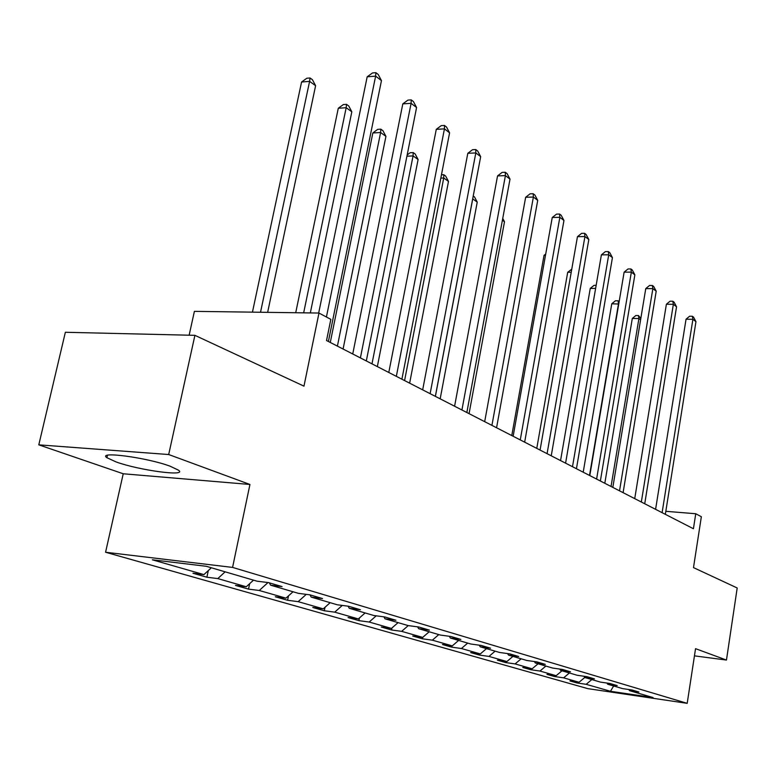 <?xml version="1.0" encoding="UTF-8"?>
<svg xmlns="http://www.w3.org/2000/svg" width="776" height="776" viewBox="0 0 776 776"><rect width="100%" height="100%" fill="white"/><g stroke="black" fill="none" stroke-linecap="round" stroke-linejoin="round"><path stroke-width="1.16" d="M170.186 466.23C147.285 457.597 96.864 450.866 106.894 457.685L116.09 461.933C139.321 470.372 187.54 476.862 178.567 470.227L170.186 466.23M38.8 444.842L123.229 473.767L249.94 484.466L168.693 454.532L38.8 444.842L65.359 332.274L194.912 335.339L303.969 386.147L318.975 313.048L194.398 311.36L189.14 335.203M168.693 454.532L194.912 335.339M694.452 655.865L726.462 660.056L737.2 587.975L693.492 567.615L701.349 516.719L695.752 513.741L665.827 511.306M105.575 552.25L587.82 688.642L687.197 703.337L232.577 567.411L105.575 552.25L123.229 473.767M591.826 679.572L586.152 684.306L577.121 682.977L577.286 682.007M613.651 685.984L610.46 691.28L586.152 684.306M211.344 567.76L203.923 574.609L152.339 559.806L206.329 566.296L256.982 581.175L268.535 582.611L282.076 586.607L270.591 585.172L298.488 593.368L309.847 594.814L322.515 598.558L311.215 597.113L337.347 604.795L348.511 606.231L360.384 609.742L349.278 608.297L373.799 615.504L384.78 616.949L395.935 620.247L385.012 618.802L408.079 625.572L418.865 627.018L429.361 630.122L418.633 628.676L440.351 635.059L450.963 636.504L460.857 639.424L450.303 637.988L470.809 644.012L481.236 645.448L490.577 648.202L480.208 646.777L499.589 652.471L509.842 653.896L518.678 656.506L508.484 655.08L526.836 660.473L536.914 661.889L545.285 664.363L535.265 662.947L552.658 668.058L562.561 669.465L570.505 671.812L560.65 670.406L577.169 675.265L586.908 676.662L594.455 678.893L584.764 677.496L579.042 682.259L569.972 680.94L577.121 682.977M579.042 682.259L563.618 677.836L554.452 676.507L554.627 675.469M561.989 670.803L556.159 675.692L546.954 674.363L554.452 676.507M556.159 675.692L539.97 671.046L530.658 669.707L530.842 668.611M538.078 663.781L532.142 668.805L522.782 667.457L530.658 669.707M532.142 668.805L515.118 663.917L505.661 662.568L505.865 661.404M512.946 656.389L506.883 661.55L497.377 660.201L505.661 662.568M506.883 661.55L488.977 656.418L479.364 655.06L479.578 653.819M486.494 648.62L480.305 653.925L470.644 652.567L479.364 655.06M480.305 653.925L461.429 648.513L451.661 647.145L451.904 645.826M458.606 640.423L452.282 645.884L442.465 644.517L451.661 647.145M452.282 645.884L432.368 640.171L422.445 638.793L422.707 637.397L412.735 636.029L422.445 638.793M429.176 631.771L422.707 637.397L401.658 631.354L391.579 629.986L391.958 627.978M398.059 622.633L391.453 628.424L381.317 627.047L391.579 629.986M391.453 628.424L369.172 622.032L358.919 620.654L359.443 617.958M365.108 612.953L358.347 618.928L348.055 617.55L358.919 620.654M358.347 618.928L334.728 612.148L324.32 610.77L325.008 607.278M330.159 602.68L323.252 608.85L312.786 607.482L324.32 610.77M323.252 608.85L298.159 601.652L287.586 600.275L288.478 595.881M293.027 591.768L285.956 598.15L275.334 596.773L287.586 600.275M285.956 598.15L259.262 590.487L248.524 589.12L249.649 583.668M253.51 580.157L246.264 586.763L235.468 585.395L248.524 589.12M246.264 586.763L217.794 578.586L206.891 577.228L208.308 570.564M203.923 574.609L192.972 573.251L206.891 577.228M583.969 676.236L584.764 677.496L600.469 682.114L610.043 683.501L617.221 685.615L607.695 684.238L622.643 688.622L632.062 690L638.89 692.017L629.52 690.65L653.053 697.566L610.46 691.28M318.975 313.048L330.838 319.363L326.531 340.538L693.424 528.737L695.752 513.741M606.929 683.045L607.695 684.238M569.409 672.986L563.618 677.836M545.877 666.07L539.97 671.046M559.816 669.077L560.65 670.406M521.142 658.805L515.118 663.917M534.383 661.54L535.265 662.947M495.127 651.151L488.977 656.418M507.572 653.576L508.484 655.08M467.705 643.1L461.429 648.513M479.248 645.166L480.208 646.777M438.789 634.603L432.368 640.171M449.294 636.272L450.303 637.988M408.244 625.601L401.658 631.354M417.566 626.843L418.633 628.676M376.214 615.824L369.172 622.032M383.887 616.833L385.012 618.802M342.274 605.425L334.728 612.148M348.094 606.182L349.278 608.297M306.277 594.358L298.159 601.652M309.983 594.852L311.215 597.113M268.011 582.543L259.262 590.487M269.35 582.844L270.591 585.172M225.156 571.825L217.794 578.586M249.94 484.466L232.577 567.411M726.462 660.056L695.548 648.668L687.197 703.337M628.793 689.524L629.52 690.65M326.415 317.006L375.632 76.135L381.462 80.607L328.394 341.488M318.674 313.048L367.184 76.805L375.632 76.135L375.875 72.663L378.213 74.467L381.462 80.607M367.184 76.805L372.499 72.944L375.875 72.663M267.642 312.35L315.609 85.709L309.595 81.373L301.573 82.013L252.442 312.146M301.573 82.013L306.83 78.24L310.031 77.978L309.595 81.373L260.523 312.253M310.031 77.978L312.437 79.715L315.609 85.709M360.404 357.911L411.096 103.324L416.576 107.524L366.32 360.947M352.74 353.982L402.802 103.887L411.096 103.324L411.231 99.881L413.424 101.569L416.576 107.524M402.802 103.887L407.914 100.104L411.231 99.881M396.342 376.35L444.435 128.874L449.585 132.822L401.9 379.192M388.795 372.47L436.277 129.34L444.435 128.874L444.454 125.45L446.52 127.041L449.585 132.822M436.277 129.34L441.204 125.644L444.454 125.45M310.322 312.932L351.829 111.793L346.174 107.718L338.287 108.252L295.714 312.728M338.287 108.252L343.341 104.566L346.494 104.353L346.174 107.718L303.668 312.844M346.494 104.353L348.754 105.982L351.829 111.793M343.089 349.025L385.934 136.363L380.609 132.521L372.839 132.968L330.275 342.459M372.839 132.968L377.708 129.359L380.812 129.175L380.609 132.521L337.405 346.115M380.812 129.175L382.946 130.717L385.934 136.363M430.127 393.675L475.814 152.93L480.674 156.655L435.346 396.352M422.678 389.853L467.812 153.309L475.814 152.93L475.756 149.535L477.696 151.039L480.674 156.655M467.812 153.309L472.555 149.69L475.756 149.535M377.34 366.602L418.099 159.526L413.065 155.908L371.985 363.847M407.167 154.957L410.135 152.736L413.181 152.591L415.199 154.046L418.099 159.526M413.181 152.591L413.065 155.908L406.925 156.199M461.924 409.99L505.418 175.619L510.007 179.13L466.851 412.512M454.59 406.226L497.552 175.919L505.418 175.619L505.273 172.262L507.106 173.669L510.007 179.13M497.552 175.919L502.13 172.388L505.273 172.262M409.641 383.169L448.489 181.419L443.736 177.985L404.587 380.579M441.466 174.794L443.756 174.707L445.657 176.084L448.489 181.419M443.756 174.707L443.736 177.985L440.826 178.102M491.926 425.374L533.384 197.046L537.72 200.373L496.572 427.76M484.69 421.669L525.653 197.279L533.384 197.046L533.17 193.728L534.907 195.067L537.72 200.373M525.653 197.279L530.076 193.825L533.17 193.728M440.176 398.835L477.24 202.129L472.739 198.879L435.394 396.381M473.234 196.018L474.495 196.929L477.24 202.129M520.269 439.914L559.845 217.328L563.958 220.481L524.663 442.175M513.14 436.257L552.25 217.503L559.845 217.328L559.564 214.05L561.213 215.311L563.958 220.481M552.25 217.503L556.528 214.118L559.564 214.05M469.063 413.656L504.497 221.752L502.402 220.248M502.741 218.444L504.497 221.752M547.08 453.669L584.929 236.554L588.819 239.541L551.241 455.803M540.067 450.07L577.46 236.67L584.929 236.554L584.59 233.304L586.142 234.507L588.819 239.541M577.46 236.67L581.602 233.353L584.59 233.304M572.494 466.706L608.723 254.79L612.429 257.632L576.442 468.733M565.588 463.165L601.39 254.858L608.723 254.79L608.335 251.579L609.82 252.724L612.429 257.632M601.39 254.858L605.396 251.608L608.335 251.579M545.489 255.343L544.034 255.362L511.782 435.559M544.034 255.362L545.722 254.004M596.608 479.083L631.344 272.124L634.865 274.83L600.362 481.004M589.799 475.591L624.127 272.143L631.344 272.124L630.907 268.952L632.314 270.038L634.865 274.83M624.127 272.143L628.017 268.962L630.907 268.952M619.529 490.83L652.858 288.623L656.205 291.184L623.099 492.663M612.827 487.396L645.768 288.594L652.858 288.623L652.383 285.481L653.722 286.509L656.205 291.184M645.768 288.594L649.541 285.471L652.383 285.481M641.335 502.023L673.355 304.328L676.546 306.782L644.73 503.76M634.729 498.628L666.38 304.27L673.355 304.328L672.84 301.233L674.121 302.213L676.546 306.782M666.38 304.27L670.057 301.204L672.84 301.233M571.223 272.279L567.702 272.289L536.769 448.382M567.702 272.289L571.767 269.165M595.619 288.43L590.255 288.41L560.553 460.585M590.255 288.41L594.018 285.355L596.143 285.355M618.744 304.037L611.769 303.785L583.212 472.206M611.769 303.785L615.417 300.787L618.103 300.807L618.482 303.843L589.517 475.445M618.103 300.807L619.161 301.573M662.103 512.674L692.9 319.314L695.956 321.652L665.342 514.333M655.594 509.337L686.042 319.217L692.9 319.314L692.357 316.249L693.579 317.19L695.956 321.652M686.042 319.217L689.612 316.21L692.357 316.249M640.598 319.78L638.91 318.558L632.294 318.47L604.814 483.283M632.294 318.47L635.845 315.522L638.493 315.551L638.91 318.558L611.042 486.484M638.493 315.551L640.811 318.451M107.437 455.289L106.894 457.685"/></g></svg>
